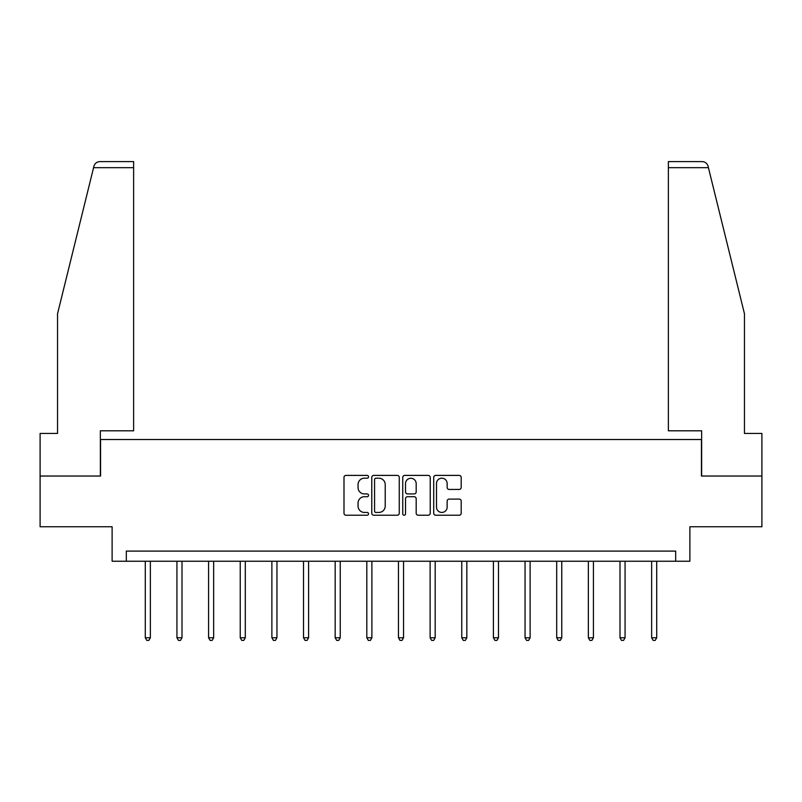 <?xml version="1.0" encoding="UTF-8"?>
<svg xmlns="http://www.w3.org/2000/svg" width="802" height="802" viewBox="0 0 802 802"><rect width="100%" height="100%" fill="white"/><g stroke="black" fill="none" stroke-linecap="round" stroke-linejoin="round"><path stroke-width="1.2" d="M368.539 476.789A1.393 1.393 0 0 0 367.146 475.396L345.993 475.396A1.995 1.995 0 0 0 343.998 477.39L343.998 513.23A1.995 1.995 0 0 0 345.993 515.225L367.146 515.225A1.393 1.393 0 0 0 368.539 513.831A1.393 1.393 0 0 0 367.146 512.438L364.409 512.438A6.376 6.376 0 0 1 358.043 506.062L358.043 503.075A6.376 6.376 0 0 1 364.409 496.709L367.146 496.709A1.393 1.393 0 0 0 368.539 495.315A1.393 1.393 0 0 0 367.146 493.922L364.409 493.922A6.376 6.376 0 0 1 358.043 487.546L358.043 484.558A6.376 6.376 0 0 1 364.409 478.192L367.146 478.192A1.393 1.393 0 0 0 368.539 476.789M459.195 489.441A1.995 1.995 0 0 0 461.19 487.446L461.19 477.39A1.995 1.995 0 0 0 459.195 475.396L435.697 475.396A1.995 1.995 0 0 0 433.712 477.39L433.712 513.23A1.995 1.995 0 0 0 435.697 515.225L459.195 515.225A1.995 1.995 0 0 0 461.19 513.23L461.19 501.09A1.995 1.995 0 0 0 459.195 499.095L449.14 499.095A1.995 1.995 0 0 0 447.145 501.09L447.145 507.115A5.323 5.323 0 0 1 441.822 512.438A5.323 5.323 0 0 1 436.499 507.115L436.499 483.516A5.323 5.323 0 0 1 441.822 478.192A5.323 5.323 0 0 1 447.145 483.516L447.145 487.446A1.995 1.995 0 0 0 449.14 489.441L459.195 489.441M675.685 561.24L689.88 561.24L689.88 526.754L761.9 526.754L761.9 476.037L701.449 476.037L701.449 439.526L100.551 439.526L100.551 476.037L40.1 476.037L40.1 526.754L112.12 526.754L112.12 561.24L675.685 561.24L675.685 551.104L126.315 551.104L126.315 561.24M399.256 477.39A1.995 1.995 0 0 0 397.271 475.396L373.772 475.396A1.995 1.995 0 0 0 371.777 477.39L371.777 513.23A1.995 1.995 0 0 0 373.772 515.225L397.271 515.225A1.995 1.995 0 0 0 399.256 513.23L399.256 477.39M404.729 475.396L428.228 475.396A1.995 1.995 0 0 1 430.223 477.39L430.223 513.23A1.995 1.995 0 0 1 428.228 515.225L418.173 515.225A1.995 1.995 0 0 1 416.188 513.23L416.188 498.694A1.995 1.995 0 0 0 414.193 496.709L407.526 496.709A1.995 1.995 0 0 0 405.531 498.694L405.531 513.831A1.393 1.393 0 0 1 404.138 515.225A1.393 1.393 0 0 1 402.744 513.831L402.744 477.39A1.995 1.995 0 0 1 404.729 475.396M375.958 478.192A1.393 1.393 0 0 0 374.564 479.586L374.564 511.044A1.393 1.393 0 0 0 375.958 512.438L378.845 512.438A6.376 6.376 0 0 0 385.221 506.062L385.221 484.558A6.376 6.376 0 0 0 378.845 478.192L375.958 478.192M416.188 483.616A5.323 5.323 0 0 0 410.855 478.283A5.323 5.323 0 0 0 405.531 483.616L405.531 491.927A1.995 1.995 0 0 0 407.526 493.922L414.193 493.922A1.995 1.995 0 0 0 416.188 491.927L416.188 483.616M145.282 561.24L145.282 637.77L150.355 637.77L150.355 561.24M150.355 637.77L148.841 640.407L146.806 640.407L145.282 637.77M93.573 167.678L93.934 166.225C94.496 164.59 94.496 164.59 93.934 166.225C94.496 164.59 94.496 164.59 93.934 166.225C94.857 163.347 96.831 161.803 99.849 161.593L133.623 161.593L133.623 167.678L93.573 167.678L57.543 313.742L57.543 433.441L40.1 433.441L40.1 476.037M100.35 476.037L100.35 430.804L133.623 430.804L133.623 167.678M761.9 476.037L761.9 433.441L744.457 433.441L744.457 313.742L708.066 166.225C707.504 164.59 707.504 164.59 708.066 166.225C707.504 164.59 707.504 164.59 708.066 166.225C707.143 163.347 705.169 161.803 702.151 161.593L668.377 161.593L668.377 430.804L701.65 430.804L701.65 476.037M176.931 561.24L176.931 637.77L182.004 637.77L182.004 561.24M182.004 637.77L180.48 640.407L178.455 640.407L176.931 637.77M208.58 561.24L208.58 637.77L213.653 637.77L213.653 561.24M213.653 637.77L212.129 640.407L210.104 640.407L208.58 637.77M240.229 561.24L240.229 637.77L245.302 637.77L245.302 561.24M245.302 637.77L243.778 640.407L241.753 640.407L240.229 637.77M271.878 561.24L271.878 637.77L276.951 637.77L276.951 561.24M276.951 637.77L275.427 640.407L273.402 640.407L271.878 637.77M303.527 561.24L303.527 637.77L308.59 637.77L308.59 561.24M308.59 637.77L307.076 640.407L305.041 640.407L303.527 637.77M335.166 561.24L335.166 637.77L340.238 637.77L340.238 561.24M340.238 637.77L338.725 640.407L336.69 640.407L335.166 637.77M366.815 561.24L366.815 637.77L371.887 637.77L371.887 561.24M371.887 637.77L370.364 640.407L368.339 640.407L366.815 637.77M398.464 561.24L398.464 637.77L403.536 637.77L403.536 561.24M403.536 637.77L402.013 640.407L399.987 640.407L398.464 637.77M430.113 561.24L430.113 637.77L435.185 637.77L435.185 561.24M435.185 637.77L433.661 640.407L431.636 640.407L430.113 637.77M461.762 561.24L461.762 637.77L466.834 637.77L466.834 561.24M466.834 637.77L465.31 640.407L463.275 640.407L461.762 637.77M493.41 561.24L493.41 637.77L498.473 637.77L498.473 561.24M498.473 637.77L496.959 640.407L494.924 640.407L493.41 637.77M525.049 561.24L525.049 637.77L530.122 637.77L530.122 561.24M530.122 637.77L528.598 640.407L526.573 640.407L525.049 637.77M556.698 561.24L556.698 637.77L561.771 637.77L561.771 561.24M561.771 637.77L560.247 640.407L558.222 640.407L556.698 637.77M588.347 561.24L588.347 637.77L593.42 637.77L593.42 561.24M593.42 637.77L591.896 640.407L589.871 640.407L588.347 637.77M619.996 561.24L619.996 637.77L625.069 637.77L625.069 561.24M625.069 637.77L623.545 640.407L621.52 640.407L619.996 637.77M651.645 561.24L651.645 637.77L656.718 637.77L656.718 561.24M656.718 637.77L655.194 640.407L653.159 640.407L651.645 637.77M708.427 167.678L668.377 167.678"/></g></svg>
